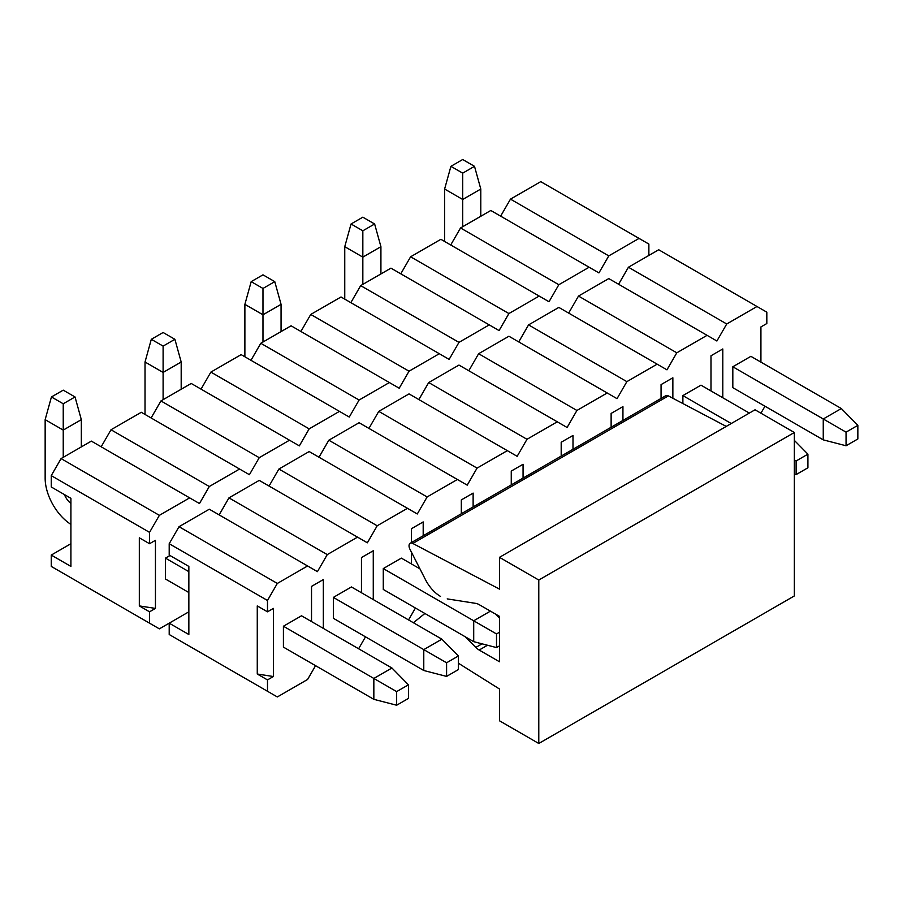 <?xml version="1.0" encoding="UTF-8"?>
<svg xmlns="http://www.w3.org/2000/svg" width="903" height="903" viewBox="0 0 903 903"><rect width="100%" height="100%" fill="white"/><g stroke="black" fill="none" stroke-linecap="round" stroke-linejoin="round"><path stroke-width="1.35" d="M307.596 565.967L277.323 583.44L267.491 600.472L169.2 543.719L179.031 526.697L209.304 509.213L317.427 571.644L327.258 554.611L357.532 537.138L367.363 542.805L377.194 525.783L407.467 508.31L417.299 513.976L427.119 496.955L457.392 479.482L467.223 485.148L477.055 468.126L507.328 450.653L517.159 456.32L526.991 439.298L557.264 421.814L567.095 427.491L576.927 410.47L607.2 392.986L617.031 398.663L626.863 381.642L657.136 364.157L666.967 369.835L676.787 352.813L707.072 335.329L716.892 341.007L726.723 323.985L756.996 306.501L766.828 312.178L766.828 323.534L760.924 326.931L760.924 362.114M267.491 600.472L267.491 611.816L273.395 608.408L273.395 676.516L267.491 679.914L267.491 691.269L277.323 696.947L307.596 679.462L315.553 665.669M358.615 648.76L365.489 636.841M408.551 619.932L415.425 608.012M760.936 413.19L764.965 406.215M311.524 621.58L311.524 586.397L323.33 579.579L323.33 628.386M283.418 626.23L373.842 678.446L373.842 699.328L283.418 647.112L283.418 626.23L301.5 615.79L391.936 668.006L373.842 678.446L396.654 691.608L396.654 705.232L408.449 698.414L408.449 684.801L396.654 691.608M361.46 592.752L361.46 557.569L373.266 550.751L373.266 599.558M446.59 676.403L423.778 670.5L333.354 618.284L333.354 597.402L351.436 586.961L441.872 639.177L458.385 655.973L446.59 662.779L446.59 676.403L458.385 669.586L458.385 655.973M411.396 563.923L411.396 552.072M411.396 542.579L411.396 528.74L423.191 521.923L423.191 535.761M490.419 611.139L473.714 620.79L473.714 641.672L383.278 589.456L383.278 568.574L401.372 558.133L419.963 568.867M461.32 513.739L461.32 499.912L473.127 493.094L473.127 506.933M511.256 484.911L511.256 471.084L523.063 464.266L523.063 478.105M561.192 456.083L561.192 442.256L572.999 435.438L572.999 449.276M611.128 427.254L611.128 413.427L622.935 406.61L622.935 420.448M661.064 398.426L661.064 384.599L672.859 377.781L672.859 398.268M710.988 390.943L710.988 355.771L722.795 348.953L722.795 397.76M682.882 403.551L682.882 395.604L700.976 385.163L749.332 413.077M846.055 445.766L823.254 439.863L732.818 387.658L732.818 366.776L750.901 356.335L841.336 408.54L857.85 425.336L846.055 432.153L846.055 445.766L857.85 438.96L857.85 425.336M273.395 676.516L257.265 674.022L267.491 679.914M267.491 611.816L257.265 605.913L257.265 674.022M169.2 543.719L169.2 555.063L188.851 566.418L188.851 634.516L169.2 623.172L169.2 634.516L267.491 691.269M648.873 255.425L648.873 244.081L639.042 238.403L608.769 255.888L598.937 272.909L589.117 267.232L558.833 284.716L549.013 301.737L539.181 296.06L508.908 313.544L499.077 330.566L489.245 324.888L458.972 342.372L449.141 359.394L439.309 353.716L409.036 371.201L399.205 388.222L389.374 382.545L359.101 400.029L349.269 417.051L339.449 411.373L309.165 428.857L299.344 445.879L289.513 440.201L259.24 457.686L249.409 474.707L239.577 469.029L209.304 486.514L199.473 503.535L189.641 497.869L159.368 515.342L149.537 532.364L149.537 543.719L155.44 540.31L155.44 608.408L149.537 611.816L149.537 623.172L159.368 628.849L188.851 611.816M219.136 514.891L228.956 497.869L259.24 480.385L357.532 537.138M269.06 486.062L278.892 469.029L309.165 451.556L407.467 508.31M318.996 457.234L328.827 440.201L359.101 422.728L457.392 479.482M368.932 428.406L378.763 411.373L409.036 393.9L507.328 450.653M418.868 399.577L428.699 382.545L458.972 365.072L557.264 421.814M468.804 370.749L478.624 353.716L508.908 336.243L607.2 392.986M518.728 341.921L528.56 324.888L558.833 307.415L657.136 364.157M568.664 313.081L578.496 296.06L608.769 278.587L707.072 335.329M618.6 284.253L628.432 267.232L658.705 249.759L756.996 306.501M179.031 526.697L277.323 583.44M327.258 554.611L228.956 497.869M377.194 525.783L278.892 469.029M427.119 496.955L328.827 440.201M477.055 468.126L378.763 411.373M526.991 439.298L428.699 382.545M576.927 410.47L478.624 353.716M626.863 381.642L528.56 324.888M676.787 352.813L578.496 296.06M726.723 323.985L628.432 267.232M440.495 596.386A27.801 16.051 60 0 1 425.403 579.534L409.951 549.25A5.565 3.206 60 0 1 410.188 543.267A5.565 3.206 60 0 1 412.795 543.448L499.472 589.117L499.472 557.343L755.032 409.793L794.347 432.492L794.347 595.935L538.786 743.485L499.472 720.775L499.472 689L458.385 663.208M410.188 543.267L665.759 395.717A5.565 3.206 60 0 1 668.367 395.898L726.249 426.408M499.472 557.343L538.786 580.042L794.347 432.492M538.786 580.042L538.786 743.485M413.393 622.731L424.895 613.487M465.022 636.649L475.813 647.417A13.906 8.025 -120 0 0 479.177 650.047L499.472 661.764L499.472 616.354L479.177 604.649A13.906 8.025 -120 0 0 475.813 603.385L447.211 598.892M408.449 684.801L391.936 668.006M373.842 699.328L396.654 705.232M188.851 592.526L165.463 579.015L165.463 558.133L188.851 571.644M63.233 457.347L63.233 430.099L81.326 419.658L81.326 446.906M70.908 503.422A12.789 7.382 60 0 1 64.452 494.596M45.15 419.658L51.437 396.959L63.233 403.776L63.233 430.099L45.15 419.658L45.15 478.229A38.366 22.146 -120 0 0 70.908 524.383M51.437 396.959L63.233 390.152L75.028 396.959L63.233 403.776M81.326 419.658L75.028 396.959M499.472 632.247L496.515 633.951L496.515 647.575L499.472 645.871M499.472 618.137L495.408 614.017M383.278 568.574L496.515 633.951M473.714 641.672L496.515 647.575M163.104 399.69L163.104 372.442L181.187 362.001L181.187 389.249M145.022 362.001L151.309 339.302L163.104 346.109L163.104 372.442L145.022 362.001L145.022 414.443M151.309 339.302L163.104 332.496L174.9 339.302L163.104 346.109M181.187 362.001L174.9 339.302M262.976 342.034L262.976 314.786L281.059 304.345L281.059 331.582M244.882 304.345L251.181 281.646L262.976 288.452L262.976 314.786L244.882 304.345L244.882 356.787M251.181 281.646L262.976 274.839L274.772 281.646L262.976 288.452M281.059 304.345L274.772 281.646M362.837 284.366L362.837 257.129L380.919 246.688L380.919 273.925M344.754 246.688L351.041 223.989L362.837 230.796L362.837 257.129L344.754 246.688L344.754 299.13M351.041 223.989L362.837 217.183L374.632 223.989L362.837 230.796M380.919 246.688L374.632 223.989M796.119 460.981L796.119 474.594L807.914 467.788L807.914 454.164L796.119 460.981L794.347 459.954M807.914 454.164L794.347 440.371M794.347 474.143L796.119 474.594M462.708 226.709L462.708 199.473L480.791 189.032L480.791 216.268M682.882 395.604L731.249 423.518M444.615 189.032L450.913 166.333L462.708 173.139L462.708 199.473L444.615 189.032L444.615 241.473M450.913 166.333L462.708 159.515L474.504 166.333L462.708 173.139M480.791 189.032L474.504 166.333M441.872 639.177L423.778 649.618L446.59 662.779M333.354 597.402L423.778 649.618L423.778 670.5M841.336 408.54L823.254 418.981L846.055 432.153M732.818 366.776L823.254 418.981L823.254 439.863M165.463 558.133L169.99 555.526M155.44 608.408L139.322 605.913L149.537 611.816M149.537 543.719L139.322 537.816L139.322 605.913M149.537 532.364L51.245 475.621L51.245 486.965L70.908 498.321L70.908 566.418L51.245 555.074L51.245 566.418L149.537 623.172M51.245 555.074L70.908 543.719M101.181 446.793L111.013 429.76L141.286 412.287L239.577 469.029M151.117 417.965L160.937 400.932L191.21 383.459L289.513 440.201M201.042 389.137L210.873 372.104L241.146 354.631L339.449 411.373M250.978 360.297L260.809 343.275L291.082 325.802L389.374 382.545M300.913 331.469L310.745 314.447L341.018 296.974L439.309 353.716M350.849 302.64L360.681 285.619L390.954 268.146L489.245 324.888M400.785 273.812L410.605 256.791L440.89 239.306L539.181 296.06M450.71 244.984L460.541 227.962L490.814 210.478L589.117 267.232M500.646 216.156L510.477 199.134L540.75 181.65L639.042 238.403M51.245 475.621L61.077 458.589L91.35 441.115L189.641 497.869M61.077 458.589L159.368 515.342M209.304 486.514L111.013 429.76M259.24 457.686L160.937 400.932M309.165 428.857L210.873 372.104M359.101 400.029L260.809 343.275M409.036 371.201L310.745 314.447M458.972 342.372L360.681 285.619M508.908 313.544L410.605 256.791M558.833 284.716L460.541 227.962M608.769 255.888L510.477 199.134M475.813 647.417L482.044 643.828M479.177 650.047L487.507 645.239M412.795 543.448L668.367 395.898"/></g></svg>
